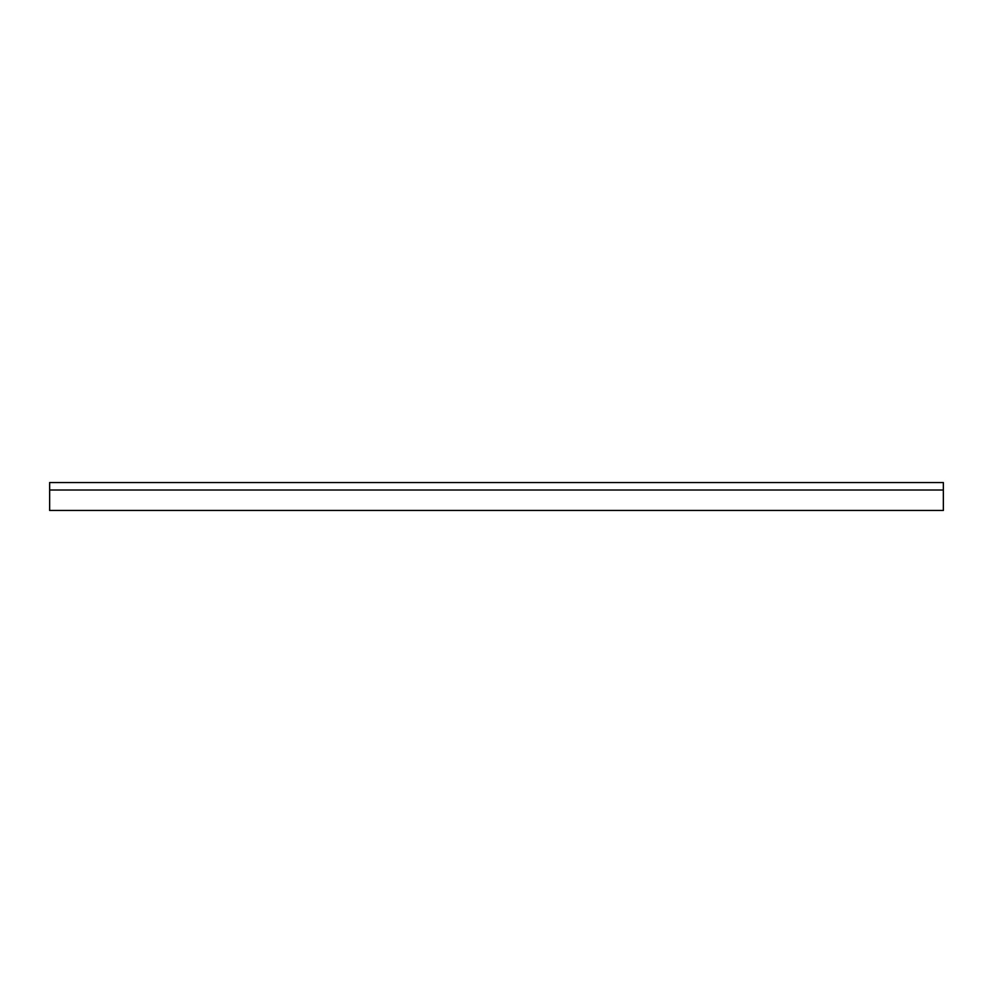 <?xml version="1.0" encoding="UTF-8"?>
<svg xmlns="http://www.w3.org/2000/svg" width="993" height="993" viewBox="0 0 993 993"><rect width="100%" height="100%" fill="white"/><g stroke="black" fill="none" stroke-linecap="round" stroke-linejoin="round"><path stroke-width="1.49" d="M49.65 510.452L943.35 510.452L943.35 482.548L49.65 482.548L49.65 510.452M49.65 490.008L943.35 490.008"/></g></svg>
